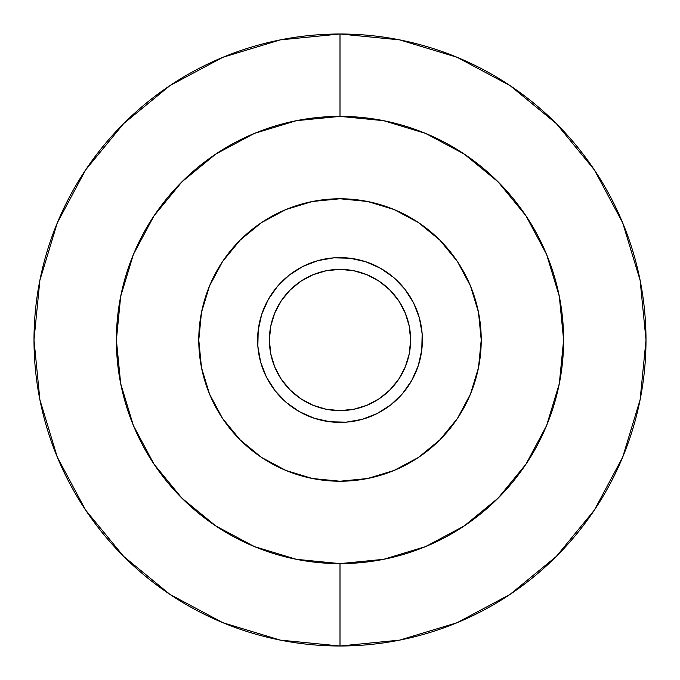 <?xml version="1.0" encoding="UTF-8"?>
<svg xmlns="http://www.w3.org/2000/svg" width="680" height="680" viewBox="0 0 680 680"><rect width="100%" height="100%" fill="white"/><g stroke="black" fill="none" stroke-linecap="round" stroke-linejoin="round"><path stroke-width="1.02" d="M340 646A306 306 0 0 1 34 340A306 306 0 0 1 340 34A306 306 0 0 1 646 340A306 306 0 0 1 340 646A306 306 0 0 0 646 340A306 306 0 0 0 340 34L340 116.382A223.618 223.618 0 0 1 563.618 340A223.618 223.618 0 0 1 340 563.618L340 646L340 563.618A223.618 223.618 0 0 1 116.382 340A223.618 223.618 0 0 1 340 116.382L340 34A306 306 0 0 0 34 340A306 306 0 0 0 340 646L399.695 640.118L457.104 622.71L509.915 594.49M340 410.618A70.618 70.618 0 0 1 269.382 340A70.618 70.618 0 0 1 340 269.382L326.221 270.742L312.978 274.762L300.764 281.282L290.071 290.071L281.282 300.764L274.762 312.978L270.742 326.221L269.382 340L270.742 353.778L274.762 367.022L281.282 379.236L290.071 389.929L300.764 398.718L312.978 405.238L326.221 409.258L340 410.618L353.778 409.258L367.022 405.238L379.236 398.718L389.929 389.929L398.718 379.236L405.238 367.022L409.258 353.778L410.618 340L409.258 326.221L405.238 312.978L398.718 300.764L389.929 290.071L379.236 281.282L367.022 274.762L353.778 270.742L340 269.382A70.618 70.618 0 0 1 410.618 340A70.618 70.618 0 0 1 340 410.618M340 481.227A141.227 141.227 0 0 1 198.772 340A141.227 141.227 0 0 1 340 198.772L312.443 201.484L285.957 209.517L261.536 222.573L240.133 240.133L222.573 261.536L209.517 285.957L201.484 312.443L198.772 340L201.484 367.557L209.517 394.043L222.573 418.464L240.133 439.866L261.536 457.427L285.957 470.483L312.443 478.516L340 481.227L367.557 478.516L394.043 470.483L418.464 457.427L439.866 439.866L457.427 418.464L470.483 394.043L478.516 367.557L481.227 340L478.516 312.443L470.483 285.957L457.427 261.536L439.866 240.133L418.464 222.573L394.043 209.517L367.557 201.484L340 198.772A141.227 141.227 0 0 1 481.227 340A141.227 141.227 0 0 1 340 481.227L367.557 478.516M340 563.618L296.378 559.317L254.422 546.592L215.764 525.929L181.883 498.117L154.071 464.236L133.407 425.578L120.683 383.622L116.382 340L120.683 296.378L133.407 254.422L154.071 215.764L181.883 181.883L215.764 154.071L254.422 133.407L296.378 120.683L340 116.382L383.622 120.683L425.578 133.407L464.236 154.071L498.117 181.883L525.929 215.764L546.592 254.422L559.317 296.378L563.618 340L559.317 383.622L546.592 425.578L525.929 464.236L498.117 498.117L464.236 525.929L425.578 546.592L383.622 559.317L340 563.618M201.484 367.557L198.772 340M312.443 201.484L340 198.772M478.516 312.443L481.227 340M340 34L280.304 39.882L222.895 57.29L170.085 85.51M169.992 85.57L123.624 123.624L85.629 169.915M85.57 169.992L57.29 222.895L39.882 280.304L34 339.906M34 340L39.882 399.695L57.29 457.104L85.519 509.923M85.57 510.008L123.624 556.376L169.906 594.371M169.992 594.431L222.895 622.71L280.304 640.118L339.898 646M510.008 594.431L556.376 556.376L594.371 510.094M594.431 510.008L622.71 457.104L640.118 399.695L646 340.102M646 340L640.118 280.304L622.71 222.895L594.49 170.085M594.431 169.992L556.376 123.624L510.094 85.629M510.008 85.57L457.104 57.29L399.695 39.882L340.102 34M330.046 421.778A82.382 82.382 0 0 1 258.221 330.046A82.382 82.382 0 0 1 349.953 258.221L333.812 257.848L317.9 260.635L302.846 266.466L289.212 275.128L277.534 286.288L268.251 299.506L261.732 314.279L258.221 330.046L257.848 346.188L260.635 362.1L266.466 377.153L275.128 390.787L286.288 402.466L299.506 411.749L314.279 418.268L330.046 421.778L346.188 422.152L362.1 419.365L377.153 413.534L390.787 404.872L402.466 393.712L411.749 380.494L418.268 365.721L421.778 349.953L422.152 333.812L419.365 317.9L413.534 302.846L404.872 289.212L393.712 277.534L380.494 268.251L365.721 261.732L349.953 258.221A82.382 82.382 0 0 1 421.778 349.953A82.382 82.382 0 0 1 330.046 421.778M346.188 422.152L362.1 419.365L377.153 413.534L390.787 404.872L402.466 393.712M411.749 380.494L418.268 365.721M422.152 333.812L419.365 317.9L413.534 302.846L404.872 289.212L393.712 277.534M380.494 268.251L365.721 261.732M333.812 257.848L317.9 260.635L302.846 266.466L289.212 275.128L277.534 286.288M268.251 299.506L261.732 314.279M257.848 346.188L260.635 362.1L266.466 377.153L275.128 390.787L286.288 402.466M299.506 411.749L314.279 418.268"/></g></svg>

